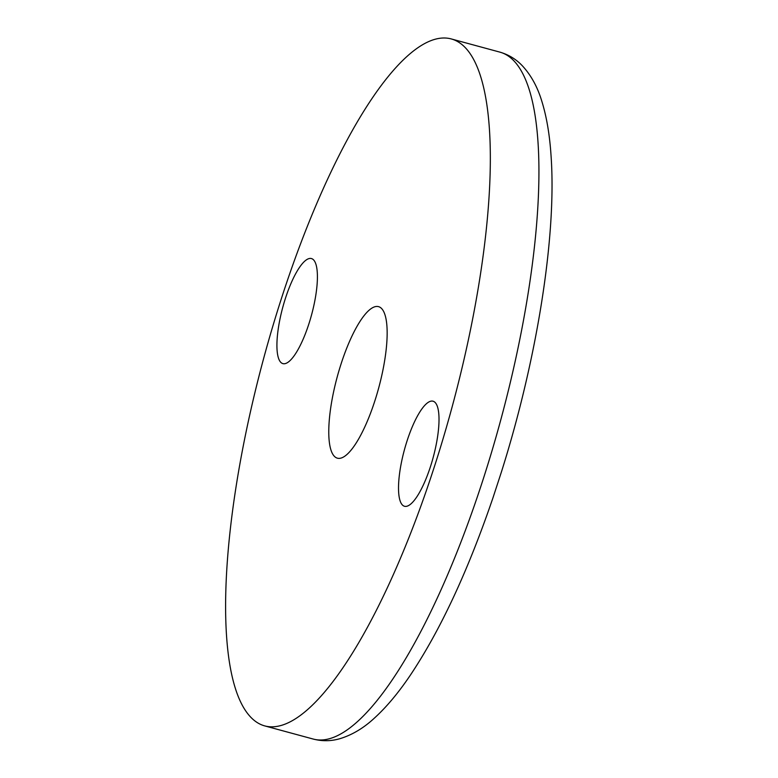 <?xml version="1.0" encoding="UTF-8"?>
<svg xmlns="http://www.w3.org/2000/svg" width="778" height="778" viewBox="0 0 778 778"><rect width="100%" height="100%" fill="white"/><g stroke="black" fill="none" stroke-linecap="round" stroke-linejoin="round"><path stroke-width="1.17" d="M313.398 739.1A355.916 97.289 105.2 0 0 500.458 421.054A355.916 97.289 105.2 0 0 499.709 52.077C508.627 54.645 516.222 59.264 522.495 65.945C531.082 75.281 537.491 86.942 541.721 100.936C546.633 116.622 549.764 135.168 551.106 156.572C556.649 236.337 536.946 359.533 501.44 471.886L492.97 497.813C468.025 570.838 440.552 629.869 410.541 674.886C398.569 692.683 386.501 707.105 374.335 718.162C363.618 728.101 352.191 734.928 340.064 738.643C331.272 741.23 322.384 741.385 313.398 739.1L264.802 725.923A355.916 97.289 105.2 0 1 249.125 715.39A355.916 97.289 105.2 0 1 273.068 325.34A355.916 97.289 105.2 0 1 451.123 38.9A355.916 97.289 105.2 0 1 451.862 407.876A355.916 97.289 105.2 0 1 264.802 725.923M430.263 467.218A54.431 14.879 -74.8 0 0 433.015 401.195A54.431 14.879 -74.8 0 0 404.404 449.84A54.431 14.879 -74.8 0 0 404.521 506.274A54.431 14.879 -74.8 0 0 430.263 467.218M333.957 455.859A78.51 21.463 105.2 0 1 339.237 369.822A78.51 21.463 105.2 0 1 378.516 306.639A78.51 21.463 105.2 0 1 378.672 388.028A78.51 21.463 105.2 0 1 337.409 458.184A78.51 21.463 105.2 0 1 333.957 455.859M308.662 324.572A54.431 14.879 -74.8 0 0 311.404 258.549A54.431 14.879 -74.8 0 0 282.803 307.193A54.431 14.879 -74.8 0 0 282.91 363.627A54.431 14.879 -74.8 0 0 308.662 324.572M499.709 52.077L451.123 38.9"/></g></svg>
